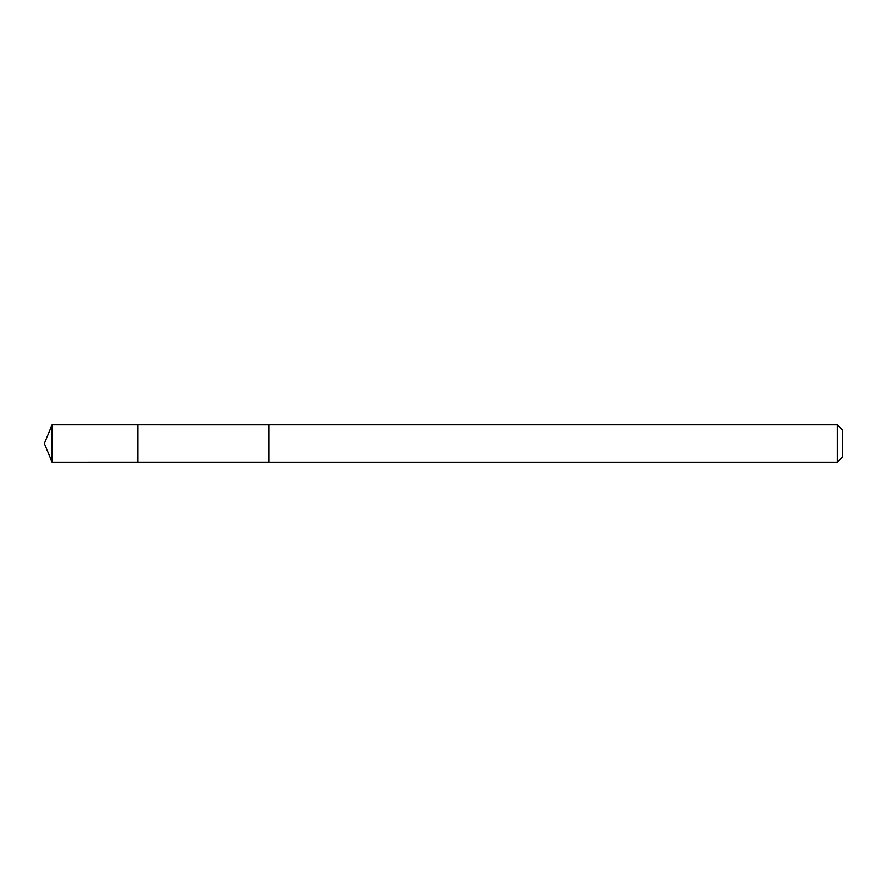 <?xml version="1.0" encoding="UTF-8"?>
<svg xmlns="http://www.w3.org/2000/svg" width="887" height="887" viewBox="0 0 887 887"><rect width="100%" height="100%" fill="white"/><g stroke="black" fill="none" stroke-linecap="round" stroke-linejoin="round"><path stroke-width="1.33" d="M137.906 462.205L137.906 424.795L52.1 424.795L52.1 462.205L137.906 462.205L137.906 424.795L268.872 424.818L268.872 462.182L52.1 462.205L44.35 443.5L52.1 462.205M268.872 438.433L268.872 462.205L837.25 462.205L837.25 424.795L268.872 424.795L268.872 438.433M837.25 424.795L842.65 430.195L842.65 456.805L837.25 462.205M44.35 443.5L52.1 424.795"/></g></svg>
